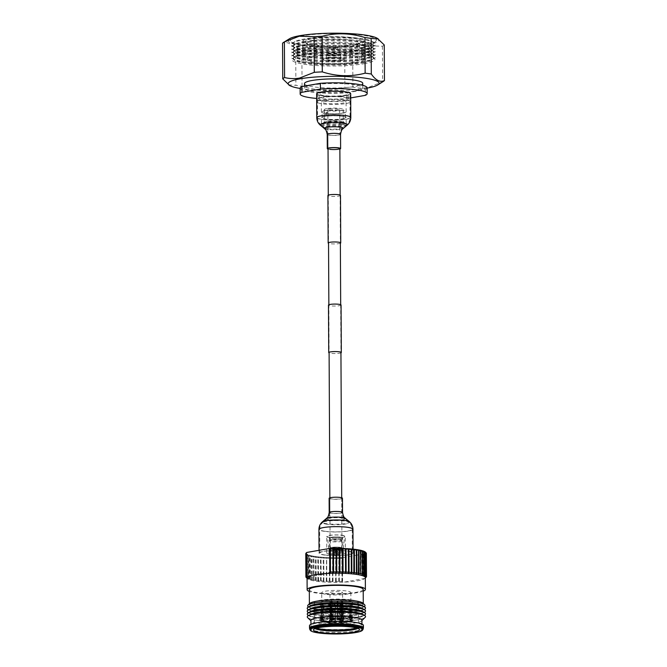 <?xml version="1.0" encoding="UTF-8"?>
<svg xmlns="http://www.w3.org/2000/svg" width="667" height="667" viewBox="0 0 667 667"><rect width="100%" height="100%" fill="white"/><g stroke="black" fill="none" stroke-linecap="round" stroke-linejoin="round"><path stroke-width="0.5" stroke-dasharray="3.33 2.5" d="M329.39 108.996A5.92 0.925 -0.3 0 1 335.901 108.729A5.92 0.925 -0.3 0 1 339.67 109.571A5.92 0.925 -0.3 0 1 338.102 110.213A5.92 0.925 -0.3 0 1 331.599 110.48A5.92 0.925 -0.3 0 1 327.83 109.63A5.92 0.925 -0.3 0 1 329.39 108.996M331.691 547.407A5.92 0.925 -0.3 0 1 338.194 547.14A5.92 0.925 -0.3 0 1 341.963 547.982A5.92 0.925 -0.3 0 1 340.403 548.624A5.92 0.925 -0.3 0 1 333.9 548.891A5.92 0.925 -0.3 0 1 330.123 548.049A5.92 0.925 -0.3 0 1 331.691 547.407M341.062 305.027A6.286 0.984 -0.3 0 1 339.403 305.703A6.286 0.984 -0.3 0 1 332.491 305.995A6.286 0.984 -0.3 0 1 328.481 305.094M340.945 352.86A6.286 0.984 -0.3 0 1 339.653 353.202A6.286 0.984 -0.3 0 1 329.106 352.918M340.487 195.423A6.286 0.984 -0.3 0 1 338.828 196.106A6.286 0.984 -0.3 0 1 331.916 196.39A6.286 0.984 -0.3 0 1 327.914 195.489M340.37 243.255A6.286 0.984 -0.3 0 1 339.078 243.597A6.286 0.984 -0.3 0 1 328.531 243.313M331.774 498.949A5.92 0.925 -0.3 0 1 329.865 498.274A5.92 0.925 -0.3 0 1 333.4 497.407A5.92 0.925 -0.3 0 1 339.795 497.54A5.92 0.925 -0.3 0 1 341.704 498.216A5.92 0.925 -0.3 0 1 338.169 499.083A5.92 0.925 -0.3 0 1 331.774 498.949M325.054 554.986A16.275 2.56 -0.3 0 1 319.793 553.135A16.275 2.56 -0.3 0 1 329.523 550.742A16.275 2.56 -0.3 0 1 347.09 551.109A16.275 2.56 -0.3 0 1 352.351 552.96A16.275 2.56 -0.3 0 1 342.621 555.353A16.275 2.56 -0.3 0 1 325.054 554.986M342.446 498.216A6.662 1.042 -0.3 0 1 338.461 499.191A6.662 1.042 -0.3 0 1 331.274 499.041A6.662 1.042 -0.3 0 1 329.123 498.282M347.59 551.025A17.017 2.676 -0.3 0 1 353.085 552.96A17.017 2.676 -0.3 0 1 342.921 555.461A17.017 2.676 -0.3 0 1 324.554 555.077A17.017 2.676 -0.3 0 1 319.051 553.135A17.017 2.676 -0.3 0 1 329.223 550.634A17.017 2.676 -0.3 0 1 347.59 551.025M327.83 109.63L328.039 148.649A5.92 0.925 179.7 0 0 329.948 149.325M344.689 91.879A16.275 2.56 179.7 0 0 327.122 91.512A16.275 2.56 179.7 0 0 317.392 93.905A16.275 2.56 179.7 0 0 322.645 95.756A16.275 2.56 179.7 0 0 340.212 96.131A16.275 2.56 179.7 0 0 349.942 93.739A16.275 2.56 179.7 0 0 344.689 91.879M328.039 149.133A6.662 1.042 179.7 0 0 329.448 149.416A6.662 1.042 179.7 0 0 339.878 149.066M316.65 93.914A17.017 2.676 179.7 0 0 322.144 95.848A17.017 2.676 179.7 0 0 340.512 96.231A17.017 2.676 179.7 0 0 350.684 93.73M367.133 88.111A45.456 7.137 -0.3 0 1 367.067 88.127A45.456 7.137 -0.3 0 1 300.142 88.461M288.553 84.826L295.881 85.351A51.334 8.062 179.7 0 0 302.051 86.21C316.25 90.812 330.532 91.237 344.897 87.494A51.334 8.062 179.7 0 0 352.893 87.06C357.787 88.252 362.74 88.436 367.767 87.61L382.608 81.833A51.334 8.062 179.7 0 0 383.375 81.399M377.272 38.302A45.339 7.12 -0.3 0 1 366.758 44.964A45.339 7.12 -0.3 0 1 311.739 46.682A45.339 7.12 -0.3 0 1 289.478 38.761M384.25 44.931A51.334 8.062 -0.3 0 1 382.424 46.223L367.542 45.74L352.71 51.451A51.334 8.062 -0.3 0 1 344.714 51.884C330.507 47.374 316.225 46.948 301.859 50.6A51.334 8.062 -0.3 0 1 295.698 49.742C291.329 43.497 286.952 41.329 282.558 43.23M365.007 44.722A42.963 6.745 -0.3 0 1 321.035 46.84A42.963 6.745 -0.3 0 1 290.979 41.612A42.963 6.745 -0.3 0 1 301.759 35.91A42.963 6.745 -0.3 0 1 352.126 34.142A42.963 6.745 -0.3 0 1 375.813 41.162A42.963 6.745 -0.3 0 1 365.007 44.722M362.965 62.806A40.053 6.286 179.7 0 0 373.537 58.488A40.053 6.286 179.7 0 0 371.978 56.762A40.053 6.286 179.7 0 0 342.688 52.526A40.053 6.286 179.7 0 0 304.002 54.594A40.053 6.286 179.7 0 0 294.972 57.17A40.053 6.286 179.7 0 0 293.43 58.904A40.053 6.286 179.7 0 0 318.951 64.632A40.053 6.286 179.7 0 0 362.965 62.806M363.99 63.74A41.437 6.512 179.7 0 0 373.312 57.487A41.437 6.512 179.7 0 0 343.013 53.11A41.437 6.512 179.7 0 0 302.985 55.244A41.437 6.512 179.7 0 0 293.638 57.904A41.437 6.512 179.7 0 0 313.223 65.274A41.437 6.512 179.7 0 0 363.99 63.74M302.384 52.51A42.238 6.637 -0.3 0 1 343.18 50.333A42.238 6.637 -0.3 0 1 374.07 54.794A42.238 6.637 -0.3 0 1 374.087 58.454A42.238 6.637 -0.3 0 1 364.566 61.172A42.238 6.637 -0.3 0 1 323.77 63.34A42.238 6.637 -0.3 0 1 292.88 58.879A42.238 6.637 -0.3 0 1 292.863 55.219A42.238 6.637 -0.3 0 1 302.384 52.51M304.002 53.977A40.053 6.286 -0.3 0 1 348.016 52.151A40.053 6.286 -0.3 0 1 373.528 57.871A40.053 6.286 -0.3 0 1 371.994 59.613A40.053 6.286 -0.3 0 1 362.956 62.189A40.053 6.286 -0.3 0 1 324.279 64.249A40.053 6.286 -0.3 0 1 294.989 60.013A40.053 6.286 -0.3 0 1 293.43 58.296A40.053 6.286 -0.3 0 1 304.002 53.977M362.948 59.696A40.053 6.286 179.7 0 0 373.52 55.386A40.053 6.286 179.7 0 0 371.961 53.66A40.053 6.286 179.7 0 0 342.671 49.425A40.053 6.286 179.7 0 0 303.985 51.484A40.053 6.286 179.7 0 0 294.956 54.06A40.053 6.286 179.7 0 0 293.413 55.803A40.053 6.286 179.7 0 0 318.934 61.531A40.053 6.286 179.7 0 0 362.948 59.696M302.368 49.4A42.238 6.637 -0.3 0 1 343.163 47.224A42.238 6.637 -0.3 0 1 374.054 51.693A42.238 6.637 -0.3 0 1 374.07 55.344A42.238 6.637 -0.3 0 1 364.549 58.062A42.238 6.637 -0.3 0 1 323.753 60.238A42.238 6.637 -0.3 0 1 292.863 55.77A42.238 6.637 -0.3 0 1 292.846 52.118A42.238 6.637 -0.3 0 1 302.368 49.4M303.985 50.867A40.053 6.286 -0.3 0 1 347.999 49.041A40.053 6.286 -0.3 0 1 373.512 54.769A40.053 6.286 -0.3 0 1 371.978 56.503A40.053 6.286 -0.3 0 1 362.94 59.088A40.053 6.286 -0.3 0 1 324.262 61.147A40.053 6.286 -0.3 0 1 294.972 56.912A40.053 6.286 -0.3 0 1 293.413 55.186A40.053 6.286 -0.3 0 1 303.985 50.867M362.931 56.595A40.053 6.286 179.7 0 0 373.503 52.276A40.053 6.286 179.7 0 0 371.944 50.55A40.053 6.286 179.7 0 0 342.655 46.315A40.053 6.286 179.7 0 0 303.969 48.374A40.053 6.286 179.7 0 0 294.939 50.95A40.053 6.286 179.7 0 0 293.397 52.693A40.053 6.286 179.7 0 0 318.918 58.421A40.053 6.286 179.7 0 0 362.931 56.595M302.351 46.29A42.238 6.637 -0.3 0 1 343.146 44.122A42.238 6.637 -0.3 0 1 374.037 48.583A42.238 6.637 -0.3 0 1 374.054 52.234A42.238 6.637 -0.3 0 1 364.532 54.952A42.238 6.637 -0.3 0 1 323.737 57.129A42.238 6.637 -0.3 0 1 292.846 52.66A42.238 6.637 -0.3 0 1 292.83 49.008A42.238 6.637 -0.3 0 1 302.351 46.29M303.969 47.766A40.053 6.286 -0.3 0 1 347.982 45.931A40.053 6.286 -0.3 0 1 373.503 51.659A40.053 6.286 -0.3 0 1 371.961 53.402A40.053 6.286 -0.3 0 1 362.931 55.978A40.053 6.286 -0.3 0 1 324.245 58.037A40.053 6.286 -0.3 0 1 294.956 53.802A40.053 6.286 -0.3 0 1 293.397 52.076A40.053 6.286 -0.3 0 1 303.969 47.766M362.915 53.485A40.053 6.286 179.7 0 0 373.487 49.166A40.053 6.286 179.7 0 0 371.928 47.44A40.053 6.286 179.7 0 0 342.638 43.213A40.053 6.286 179.7 0 0 303.952 45.273A40.053 6.286 179.7 0 0 294.922 47.849A40.053 6.286 179.7 0 0 293.38 49.591A40.053 6.286 179.7 0 0 318.901 55.311A40.053 6.286 179.7 0 0 362.915 53.485M302.334 43.188A42.238 6.637 -0.3 0 1 343.13 41.012A42.238 6.637 -0.3 0 1 374.02 45.481A42.238 6.637 -0.3 0 1 374.037 49.133A42.238 6.637 -0.3 0 1 364.515 51.851A42.238 6.637 -0.3 0 1 323.72 54.019A42.238 6.637 -0.3 0 1 292.83 49.558A42.238 6.637 -0.3 0 1 292.813 45.906A42.238 6.637 -0.3 0 1 302.334 43.188M303.952 44.656A40.053 6.286 -0.3 0 1 347.966 42.83A40.053 6.286 -0.3 0 1 373.487 48.549A40.053 6.286 -0.3 0 1 371.944 50.292A40.053 6.286 -0.3 0 1 362.915 52.868A40.053 6.286 -0.3 0 1 324.229 54.927A40.053 6.286 -0.3 0 1 294.939 50.7A40.053 6.286 -0.3 0 1 293.38 48.974A40.053 6.286 -0.3 0 1 303.952 44.656M362.898 50.375A40.053 6.286 179.7 0 0 373.47 46.065A40.053 6.286 179.7 0 0 371.911 44.339A40.053 6.286 179.7 0 0 342.621 40.103A40.053 6.286 179.7 0 0 303.935 42.163A40.053 6.286 179.7 0 0 294.906 44.739A40.053 6.286 179.7 0 0 293.363 46.482A40.053 6.286 179.7 0 0 318.884 52.209A40.053 6.286 179.7 0 0 362.898 50.375M302.318 40.078A42.238 6.637 -0.3 0 1 343.113 37.902A42.238 6.637 -0.3 0 1 374.004 42.371A42.238 6.637 -0.3 0 1 374.02 46.023A42.238 6.637 -0.3 0 1 364.499 48.741A42.238 6.637 -0.3 0 1 323.703 50.917A42.238 6.637 -0.3 0 1 292.813 46.448A42.238 6.637 -0.3 0 1 292.796 42.796A42.238 6.637 -0.3 0 1 302.318 40.078M362.898 47.282A40.07 6.295 179.7 0 0 372.97 43.964A40.07 6.295 179.7 0 0 371.911 41.237A40.07 6.295 179.7 0 0 342.613 37.002A40.07 6.295 179.7 0 0 303.91 39.061A40.07 6.295 179.7 0 0 294.872 41.646A40.07 6.295 179.7 0 0 293.847 44.381A40.07 6.295 179.7 0 0 321.886 49.258A40.07 6.295 179.7 0 0 362.898 47.282M303.935 41.546A40.053 6.286 -0.3 0 1 347.949 39.72A40.053 6.286 -0.3 0 1 373.47 45.448A40.053 6.286 -0.3 0 1 371.928 47.19A40.053 6.286 -0.3 0 1 362.898 49.767A40.053 6.286 -0.3 0 1 324.212 51.826A40.053 6.286 -0.3 0 1 294.922 47.59A40.053 6.286 -0.3 0 1 293.363 45.865A40.053 6.286 -0.3 0 1 303.935 41.546M356.003 62.623A30.582 4.802 179.7 0 0 364.074 59.33A30.582 4.802 179.7 0 0 344.589 54.961A30.582 4.802 179.7 0 0 310.972 56.353A30.582 4.802 179.7 0 0 302.901 59.646A30.582 4.802 179.7 0 0 322.386 64.024A30.582 4.802 179.7 0 0 356.003 62.623M312.815 38.594A27.964 4.394 -0.3 0 1 345.589 37.452A27.964 4.394 -0.3 0 1 361.005 42.021A27.964 4.394 -0.3 0 1 353.977 44.33A27.964 4.394 -0.3 0 1 325.354 45.715A27.964 4.394 -0.3 0 1 305.786 42.304A27.964 4.394 -0.3 0 1 312.815 38.594M314.107 40.504A26.213 4.119 -0.3 0 1 342.913 39.303A26.213 4.119 -0.3 0 1 359.621 43.055A26.213 4.119 -0.3 0 1 359.288 43.714A26.213 4.119 -0.3 0 1 352.701 45.881A26.213 4.119 -0.3 0 1 325.871 47.174A26.213 4.119 -0.3 0 1 307.52 43.98A26.213 4.119 -0.3 0 1 307.187 43.33A26.213 4.119 -0.3 0 1 314.107 40.504M314.19 56.803A26.213 4.119 179.7 0 0 307.27 59.63A26.213 4.119 179.7 0 0 323.97 63.373A26.213 4.119 179.7 0 0 352.785 62.181A26.213 4.119 179.7 0 0 359.705 59.355A26.213 4.119 179.7 0 0 343.005 55.603A26.213 4.119 179.7 0 0 314.19 56.803M355.903 44.597A30.582 4.802 -0.3 0 1 322.294 45.998A30.582 4.802 -0.3 0 1 302.81 41.621A30.582 4.802 -0.3 0 1 310.88 38.327A30.582 4.802 -0.3 0 1 344.489 36.935A30.582 4.802 -0.3 0 1 363.982 41.304A30.582 4.802 -0.3 0 1 355.903 44.597M341.204 60.497A10.197 1.601 179.7 0 0 343.68 59.438A10.197 1.601 179.7 0 0 337.035 57.971A10.197 1.601 179.7 0 0 325.771 58.479A10.197 1.601 179.7 0 0 323.295 59.546A10.197 1.601 179.7 0 0 329.94 61.005A10.197 1.601 179.7 0 0 341.204 60.497M327.972 58.296A7.279 1.142 -0.3 0 1 336.018 57.929A7.279 1.142 -0.3 0 1 340.77 58.971A7.279 1.142 -0.3 0 1 338.994 59.73A7.279 1.142 -0.3 0 1 330.949 60.097A7.279 1.142 -0.3 0 1 326.205 59.055A7.279 1.142 -0.3 0 1 327.972 58.296M341.204 60.022A10.197 1.601 -0.3 0 1 329.932 60.53A10.197 1.601 -0.3 0 1 323.287 59.063A10.197 1.601 -0.3 0 1 325.771 58.004A10.197 1.601 -0.3 0 1 337.035 57.495A10.197 1.601 -0.3 0 1 343.68 58.963A10.197 1.601 -0.3 0 1 341.204 60.022M341.437 124.454A10.338 1.626 -0.3 0 1 329.315 124.879A10.338 1.626 -0.3 0 1 323.612 123.187A10.338 1.626 -0.3 0 1 326.213 122.336A10.338 1.626 -0.3 0 1 336.793 121.819A10.338 1.626 -0.3 0 1 344.03 123.078A10.338 1.626 -0.3 0 1 341.437 124.454M326.847 121.561A9.463 1.484 179.7 0 0 324.47 122.344A9.463 1.484 179.7 0 0 324.354 122.578A9.463 1.484 179.7 0 0 330.382 123.937A9.463 1.484 179.7 0 0 340.787 123.503A9.463 1.484 179.7 0 0 343.288 122.478A9.463 1.484 179.7 0 0 343.163 122.244A9.463 1.484 179.7 0 0 336.535 121.094A9.463 1.484 179.7 0 0 326.847 121.561M326.78 108.629A9.463 1.484 179.7 0 0 324.287 109.655A9.463 1.484 179.7 0 0 330.315 111.005A9.463 1.484 179.7 0 0 340.72 110.572A9.463 1.484 179.7 0 0 343.213 109.555A9.463 1.484 179.7 0 0 337.185 108.196A9.463 1.484 179.7 0 0 326.78 108.629M342.938 124.662A12.381 1.943 179.7 0 0 346.198 123.328A12.381 1.943 179.7 0 0 338.311 121.561A12.381 1.943 179.7 0 0 324.712 122.128A12.381 1.943 179.7 0 0 321.444 123.462A12.381 1.943 179.7 0 0 329.331 125.229A12.381 1.943 179.7 0 0 342.938 124.662M326.797 112.198C325.379 113.665 325.388 114.841 326.822 115.725C328.506 114.29 328.498 113.115 326.797 112.198L325.196 111.973C326.872 112.89 326.872 114.065 325.213 115.499L326.822 115.725M324.679 116.366A12.381 1.943 179.7 0 0 321.411 117.709A12.381 1.943 179.7 0 0 329.298 119.476A12.381 1.943 179.7 0 0 342.905 118.909A12.381 1.943 179.7 0 0 346.173 117.575A12.381 1.943 179.7 0 0 338.286 115.808A12.381 1.943 179.7 0 0 324.679 116.366M325.213 115.499C323.753 114.616 323.753 113.44 325.196 111.973M342.371 118.834A11.647 1.826 179.7 0 0 345.439 117.575A11.647 1.826 179.7 0 0 338.019 115.916A11.647 1.826 179.7 0 0 325.213 116.442A11.647 1.826 179.7 0 0 322.144 117.7A11.647 1.826 179.7 0 0 329.565 119.368A11.647 1.826 179.7 0 0 342.371 118.834M325.188 110.689A11.647 1.826 179.7 0 0 322.111 111.948A11.647 1.826 179.7 0 0 329.531 113.615A11.647 1.826 179.7 0 0 342.338 113.082A11.647 1.826 179.7 0 0 345.414 111.823A11.647 1.826 179.7 0 0 337.994 110.163A11.647 1.826 179.7 0 0 325.188 110.689M342.871 113.157A12.381 1.943 179.7 0 0 346.14 111.823A12.381 1.943 179.7 0 0 338.252 110.055A12.381 1.943 179.7 0 0 324.654 110.614A12.381 1.943 179.7 0 0 321.386 111.948A12.381 1.943 179.7 0 0 329.273 113.724A12.381 1.943 179.7 0 0 342.871 113.157M324.596 100.55A12.381 1.943 179.7 0 0 321.327 101.884A12.381 1.943 179.7 0 0 329.215 103.652A12.381 1.943 179.7 0 0 342.821 103.085A12.381 1.943 179.7 0 0 346.09 101.751A12.381 1.943 179.7 0 0 338.202 99.983A12.381 1.943 179.7 0 0 324.596 100.55M346.04 103.535A16.75 2.626 179.7 0 0 350.458 101.734A16.75 2.626 179.7 0 0 339.786 99.333A16.75 2.626 179.7 0 0 321.377 100.1A16.75 2.626 179.7 0 0 316.958 101.909A16.75 2.626 179.7 0 0 327.63 104.302A16.75 2.626 179.7 0 0 346.04 103.535M321.369 97.224A16.75 2.626 179.7 0 0 316.942 99.033A16.75 2.626 179.7 0 0 327.614 101.426A16.75 2.626 179.7 0 0 346.023 100.659A16.75 2.626 179.7 0 0 350.442 98.858A16.75 2.626 179.7 0 0 339.77 96.457A16.75 2.626 179.7 0 0 321.369 97.224M344.414 100.434A14.566 2.284 179.7 0 0 348.257 98.866A14.566 2.284 179.7 0 0 338.978 96.782A14.566 2.284 179.7 0 0 322.978 97.449A14.566 2.284 179.7 0 0 319.126 99.016A14.566 2.284 179.7 0 0 328.406 101.101A14.566 2.284 179.7 0 0 344.414 100.434M322.945 92.329A14.566 2.284 179.7 0 0 319.101 93.897A14.566 2.284 179.7 0 0 328.381 95.981A14.566 2.284 179.7 0 0 344.389 95.314A14.566 2.284 179.7 0 0 348.232 93.747A14.566 2.284 179.7 0 0 338.953 91.662A14.566 2.284 179.7 0 0 322.945 92.329M316.675 98.441A33.5 5.261 179.7 0 0 346.932 98.583L350.709 97.924M346.932 98.583L346.898 92.83L365.399 89.578L365.424 95.331M365.399 89.578A33.5 5.261 179.7 0 0 367.133 87.894M300.142 88.244A33.5 5.261 179.7 0 0 346.898 92.83M355.077 91.054A29.131 4.577 179.7 0 0 362.765 87.911A29.131 4.577 179.7 0 0 344.205 83.75A29.131 4.577 179.7 0 0 312.198 85.084A29.131 4.577 179.7 0 0 304.511 88.219A29.131 4.577 179.7 0 0 323.07 92.388A29.131 4.577 179.7 0 0 355.077 91.054M304.486 83.617A29.131 4.577 179.7 0 0 323.045 87.777A29.131 4.577 179.7 0 0 355.052 86.452A29.131 4.577 179.7 0 0 362.74 83.308M344.714 51.884L344.897 87.494M302.051 86.21L301.859 50.6M352.893 87.06L352.71 51.451M382.424 46.223L382.608 81.833M295.698 49.742L295.881 85.351M330.907 548.733A6.987 1.101 179.7 0 0 329.064 549.491A6.987 1.101 179.7 0 0 333.517 550.492A6.987 1.101 179.7 0 0 341.196 550.167A6.987 1.101 179.7 0 0 343.046 549.416A6.987 1.101 179.7 0 0 338.586 548.416A6.987 1.101 179.7 0 0 330.907 548.733M330.915 551.034A6.987 1.101 179.7 0 0 329.073 551.792A6.987 1.101 179.7 0 0 333.525 552.793A6.987 1.101 179.7 0 0 341.212 552.468A6.987 1.101 179.7 0 0 343.055 551.717A6.987 1.101 179.7 0 0 338.603 550.717A6.987 1.101 179.7 0 0 330.915 551.034M337.677 551.976L333.884 551.767L337.677 551.976M337.66 549.675L333.867 549.466L337.66 549.675M340.228 548.599A5.678 0.892 179.7 0 0 341.729 547.982A5.678 0.892 179.7 0 0 338.111 547.173A5.678 0.892 179.7 0 0 331.866 547.432A5.678 0.892 179.7 0 0 330.365 548.041A5.678 0.892 179.7 0 0 333.984 548.858A5.678 0.892 179.7 0 0 340.228 548.599M340.187 540.679A5.678 0.892 179.7 0 0 341.679 540.103A5.678 0.892 179.7 0 0 341.687 540.062A5.678 0.892 179.7 0 0 338.069 539.253A5.678 0.892 179.7 0 0 331.824 539.511A5.678 0.892 179.7 0 0 330.323 540.12A5.678 0.892 179.7 0 0 330.332 540.162A5.678 0.892 179.7 0 0 334.059 540.937A5.678 0.892 179.7 0 0 340.187 540.679M340.604 538.586A6.261 0.984 179.7 0 0 342.246 537.952A6.261 0.984 179.7 0 0 338.386 537.027A6.261 0.984 179.7 0 0 331.382 537.302A6.261 0.984 179.7 0 0 329.74 538.019A6.261 0.984 179.7 0 0 333.842 538.878A6.261 0.984 179.7 0 0 340.604 538.586M331.166 537.277A6.553 1.026 179.7 0 0 329.44 537.961A6.553 1.026 179.7 0 0 333.567 538.911A6.553 1.026 179.7 0 0 340.82 538.619A6.553 1.026 179.7 0 0 342.546 537.894A6.553 1.026 179.7 0 0 338.319 536.968A6.553 1.026 179.7 0 0 331.166 537.277M330.965 540.12A6.845 1.076 179.7 0 0 329.165 540.837A6.845 1.076 179.7 0 0 329.165 540.862A6.845 1.076 179.7 0 0 333.525 541.837A6.845 1.076 179.7 0 0 341.045 541.521A6.845 1.076 179.7 0 0 342.855 540.787A6.845 1.076 179.7 0 0 342.855 540.77A6.845 1.076 179.7 0 0 338.444 539.803A6.845 1.076 179.7 0 0 330.965 540.12M351.217 599.908A21.994 3.452 -0.3 0 1 358.321 602.409A21.994 3.452 -0.3 0 1 345.181 605.644A21.994 3.452 -0.3 0 1 321.444 605.144A21.994 3.452 -0.3 0 1 314.34 602.643A21.994 3.452 -0.3 0 1 327.48 599.408A21.994 3.452 -0.3 0 1 351.217 599.908M350.859 601.392A16.025 2.518 -0.3 0 1 352.351 602.443A16.025 2.518 -0.3 0 1 339.795 604.969A16.025 2.518 -0.3 0 1 321.802 603.66A16.025 2.518 -0.3 0 1 320.31 602.609A16.025 2.518 -0.3 0 1 332.866 600.092A16.025 2.518 -0.3 0 1 350.859 601.392M323.462 605.961A14.566 2.284 -0.3 0 1 323.136 605.861A14.566 2.284 -0.3 0 1 322.845 605.761L321.527 605.861A16.025 2.518 179.7 0 0 321.819 605.961A16.025 2.518 179.7 0 0 322.136 606.07L323.462 605.961L323.545 621.494L322.069 621.861L330.282 622.995A15.95 2.501 -0.3 0 1 322.286 621.886L321.752 620.777L322.211 620.068L322.136 606.07M321.527 605.861L321.594 619.86L321.135 620.568L321.677 621.677L322.928 621.294L322.845 605.761M322.428 604.227L322.236 620.035L321.211 619.976L320.66 618.801L321.135 618.151L321.06 604.152L322.428 604.227A14.566 2.284 -0.3 0 1 322.928 604.01L321.561 603.935A16.025 2.518 179.7 0 0 321.06 604.152M321.561 603.935L321.636 617.934L321.152 618.584L321.711 619.76L322.736 619.818L322.928 604.01M329.548 602.843L329.506 618.626L328.798 617.233L328.931 602.635L329.548 602.843A14.566 2.284 -0.3 0 1 330.865 602.735L330.257 602.534A16.025 2.518 179.7 0 0 328.931 602.635M340.812 618.401L330.849 618.517L330.865 602.735M340.645 602.626L340.829 618.401L341.396 617L341.145 602.401L340.645 602.626A14.566 2.284 -0.3 0 1 342.013 602.693L342.513 602.476A16.025 2.518 179.7 0 0 341.145 602.401M342.513 602.476L342.763 617.075L342.196 618.476L342.013 602.693M349.225 603.693L349.575 619.501L350.567 619.418L351.084 618.226L350.617 617.592L350.55 603.593L349.225 603.693A14.566 2.284 -0.3 0 1 349.55 603.793A14.566 2.284 -0.3 0 1 349.841 603.902L351.159 603.793A16.025 2.518 179.7 0 0 350.867 603.693A16.025 2.518 179.7 0 0 350.55 603.593M323.07 593.697A14.566 2.284 -0.3 0 1 321.711 592.738A14.566 2.284 -0.3 0 1 333.125 590.445A14.566 2.284 -0.3 0 1 349.483 591.629A14.566 2.284 -0.3 0 1 350.842 592.588A14.566 2.284 -0.3 0 1 339.428 594.881A14.566 2.284 -0.3 0 1 323.07 593.697M351.159 603.793L351.234 617.8A16.025 2.518 -0.3 0 1 352.318 618.442A16.025 2.518 -0.3 0 1 352.434 618.743A16.025 2.518 -0.3 0 1 351.701 619.51L351.626 605.503L350.258 605.436L350.342 620.969L351.959 621.26C353.126 620.677 353.418 619.96 352.835 619.101A16.533 2.593 -0.3 0 1 352.184 620.202L351.701 619.51M350.258 605.436A14.566 2.284 -0.3 0 1 349.758 605.653L351.125 605.719A16.025 2.518 179.7 0 0 351.626 605.503M351.125 605.719L351.201 619.726A16.025 2.518 -0.3 0 1 343.83 621.019L343.755 607.02L343.138 606.82L343.347 622.678L351.142 621.544A15.95 2.501 -0.3 0 1 343.805 622.836L343.83 621.019M343.138 606.82A14.566 2.284 -0.3 0 1 341.821 606.92L342.429 607.128A16.025 2.518 179.7 0 0 343.755 607.02M342.429 607.128L342.505 621.127A16.025 2.518 -0.3 0 1 331.616 621.252L331.541 607.253L332.041 607.037L332.124 622.569L331.607 623.07L342.488 622.936A15.95 2.501 -0.3 0 1 331.649 623.061L331.616 621.252M332.041 607.037A14.566 2.284 -0.3 0 1 330.674 606.962L330.173 607.187A16.025 2.518 179.7 0 0 331.541 607.253M330.173 607.187L330.248 621.185A16.025 2.518 -0.3 0 1 322.211 620.068M351.234 617.8L351.701 618.434L351.175 619.626A15.95 2.501 -0.3 0 1 351.642 621.327L352.184 620.202M350.617 621.269A14.857 2.334 -0.3 0 0 350.183 619.701L351.175 619.626M342.588 616.475A16.025 2.518 -0.3 0 1 350.617 617.592M349.308 619.234L349.575 619.501A14.857 2.334 -0.3 0 0 342.196 618.476L342.096 618.226A14.566 2.284 -0.3 0 1 349.308 619.234M330.257 602.534L330.323 616.533A16.025 2.518 -0.3 0 1 341.221 616.408M330.323 616.533L330.365 618.367A15.95 2.501 -0.3 0 1 341.204 618.234M330.824 618.517A14.857 2.334 -0.3 0 1 340.829 618.401L340.729 618.159A14.566 2.284 -0.3 0 0 330.949 618.276L330.365 618.367M321.636 617.934A16.025 2.518 -0.3 0 1 329.006 616.633M329.631 618.376L329.506 618.626A14.857 2.334 -0.3 0 0 322.736 619.818L323.011 619.543A14.566 2.284 -0.3 0 1 329.631 618.376M321.594 619.86A16.025 2.518 -0.3 0 1 320.393 618.909A16.025 2.518 -0.3 0 1 320.51 618.609A16.025 2.518 -0.3 0 1 321.135 618.151M321.135 620.568A16.533 2.593 -0.3 0 1 320.002 619.276C319.385 620.335 319.852 621.127 321.419 621.644L321.677 621.677A15.95 2.501 -0.3 0 1 321.211 619.976M322.928 621.294A14.566 2.284 -0.3 0 1 321.861 620.443A14.566 2.284 -0.3 0 1 322.511 619.76L322.236 620.035A14.857 2.334 -0.3 0 0 322.661 621.602M330.248 621.185L330.282 622.995L330.749 622.503L330.674 606.962M342.505 621.127L342.488 622.936L341.896 622.453L341.821 606.92M351.201 619.726L351.684 620.418L351.142 621.544L349.841 621.185L349.758 605.653M350.342 620.969A14.566 2.284 -0.3 0 0 350.992 620.285A14.566 2.284 -0.3 0 0 349.917 619.435L349.841 603.902M340.887 548.457A7.137 1.117 -0.3 0 1 343.188 549.274A7.137 1.117 -0.3 0 1 343.188 549.291A7.137 1.117 -0.3 0 1 338.861 550.325A7.137 1.117 -0.3 0 1 331.224 550.158A7.137 1.117 -0.3 0 1 328.914 549.366A7.137 1.117 -0.3 0 1 328.914 549.35A7.137 1.117 -0.3 0 1 333.183 548.299A7.137 1.117 -0.3 0 1 340.887 548.457M331.249 555.511A7.137 1.117 179.7 0 0 338.953 555.678A7.137 1.117 179.7 0 0 343.213 554.627A7.137 1.117 179.7 0 0 340.912 553.818A7.137 1.117 179.7 0 0 333.208 553.652A7.137 1.117 179.7 0 0 328.948 554.702A7.137 1.117 179.7 0 0 331.249 555.511M310.589 605.736A26.788 4.21 179.7 0 0 310.605 608.054A26.788 4.21 179.7 0 0 318.217 609.955A26.788 4.21 179.7 0 0 362.114 607.787A26.788 4.21 179.7 0 0 362.098 605.469M364.207 606.611A28.681 4.502 -0.3 0 1 363.924 606.778A28.681 4.502 -0.3 0 1 316.933 609.096A28.681 4.502 -0.3 0 1 308.779 607.07A28.681 4.502 -0.3 0 1 308.496 606.903M307.229 608.246A29.131 4.577 179.7 0 0 316.642 611.564A29.131 4.577 179.7 0 0 348.074 612.223A29.131 4.577 179.7 0 0 365.491 607.945M310.605 608.612A26.788 4.21 179.7 0 0 310.622 610.93A26.788 4.21 179.7 0 0 318.234 612.831A26.788 4.21 179.7 0 0 362.131 610.664A26.788 4.21 179.7 0 0 362.114 608.346M364.374 609.421A29.131 4.577 -0.3 0 1 316.642 611.772A29.131 4.577 -0.3 0 1 308.362 609.713M307.245 611.122A29.131 4.577 179.7 0 0 316.658 614.44A29.131 4.577 179.7 0 0 348.091 615.099A29.131 4.577 179.7 0 0 365.508 610.822M310.622 611.489A26.788 4.21 179.7 0 0 310.639 613.807A26.788 4.21 179.7 0 0 318.251 615.708A26.788 4.21 179.7 0 0 362.148 613.54A26.788 4.21 179.7 0 0 362.131 611.222M364.382 612.298A29.131 4.577 -0.3 0 1 316.658 614.649A29.131 4.577 -0.3 0 1 308.379 612.589M307.262 613.999A29.131 4.577 179.7 0 0 316.675 617.317A29.131 4.577 179.7 0 0 348.107 617.976A29.131 4.577 179.7 0 0 365.516 613.698M310.639 614.365A26.788 4.21 179.7 0 0 310.647 616.683A26.788 4.21 179.7 0 0 318.259 618.584A26.788 4.21 179.7 0 0 362.156 616.416A26.788 4.21 179.7 0 0 362.148 614.099M364.399 615.174A29.131 4.577 -0.3 0 1 316.675 617.525A29.131 4.577 -0.3 0 1 308.396 615.466M307.279 616.9A29.131 4.577 179.7 0 0 316.683 620.193A29.131 4.577 179.7 0 0 348.057 620.86A29.131 4.577 179.7 0 0 365.533 616.591M341.896 535.326A8.738 1.376 -0.3 0 1 344.722 536.343A8.738 1.376 -0.3 0 1 339.42 537.61A8.738 1.376 -0.3 0 1 330.065 537.402A8.738 1.376 -0.3 0 1 327.247 536.435A8.738 1.376 -0.3 0 1 332.391 535.134A8.738 1.376 -0.3 0 1 341.896 535.326M329.765 554.16A9.321 1.467 -0.3 0 1 326.747 553.093A9.321 1.467 -0.3 0 1 332.324 551.726A9.321 1.467 -0.3 0 1 342.379 551.942A9.321 1.467 -0.3 0 1 345.389 553.001A9.321 1.467 -0.3 0 1 339.82 554.369A9.321 1.467 -0.3 0 1 329.765 554.16M329.673 537.477A9.321 1.467 -0.3 0 1 326.663 536.41A9.321 1.467 -0.3 0 1 332.233 535.042A9.321 1.467 -0.3 0 1 342.296 535.251A9.321 1.467 -0.3 0 1 345.306 536.318A9.321 1.467 -0.3 0 1 339.736 537.685A9.321 1.467 -0.3 0 1 329.673 537.477M365.333 577.639A29.131 4.577 -0.3 0 1 364.966 578.364A29.131 4.577 -0.3 0 1 364.816 578.497A29.131 4.577 -0.3 0 1 344.039 582.158A29.131 4.577 -0.3 0 1 316.483 581.257A29.131 4.577 -0.3 0 1 307.445 578.664A29.131 4.577 -0.3 0 1 307.07 577.939M364.966 578.364L344.039 582.158L342.605 581.257A30.29 4.761 -0.3 0 1 342.496 581.257L342.038 581.874L341.913 581.282A30.29 4.761 -0.3 0 1 339.361 581.349L338.978 581.957L338.769 581.366A30.29 4.761 -0.3 0 1 336.201 581.399L335.885 581.999L335.601 581.399A30.29 4.761 -0.3 0 1 333.033 581.382L332.8 581.983L332.441 581.374A30.29 4.761 -0.3 0 1 329.898 581.324L329.748 581.916L329.315 581.307A30.29 4.761 -0.3 0 1 326.838 581.207L326.763 581.799L326.271 581.182A30.29 4.761 -0.3 0 1 323.879 581.049L323.887 581.632L323.337 581.007A30.29 4.761 -0.3 0 1 321.052 580.832L321.144 581.424L320.535 580.79A30.29 4.761 -0.3 0 1 318.392 580.582L318.568 581.165L317.909 580.523A30.29 4.761 -0.3 0 1 315.925 580.273L316.183 580.874L315.491 580.215L315.366 557.203L315.916 556.578A29.715 4.669 -0.3 0 1 313.823 556.253L314.015 580.532L313.29 579.865A30.29 4.761 -0.3 0 1 311.689 579.556L311.222 556.47L311.822 555.869A29.715 4.669 -0.3 0 1 310.213 555.478L309.963 579.148L310.438 579.765L309.671 579.073L309.546 556.053L310.163 555.461A29.715 4.669 -0.3 0 1 308.829 555.052L308.521 578.714L309.063 579.331L308.287 578.631L308.162 555.619L308.779 555.036A29.715 4.669 -0.3 0 1 307.737 554.594L307.262 555.244L307.387 578.256L307.979 578.881L307.204 578.164L307.087 555.152L307.704 554.577A29.715 4.669 -0.3 0 1 306.962 554.127A29.715 4.669 -0.3 0 1 306.495 553.652L305.945 554.277L306.07 577.255M363.215 591.179A29.131 4.577 -0.3 0 1 316.542 593.046A29.131 4.577 -0.3 0 1 309.33 591.462M362.94 603.151A26.947 4.235 -0.3 0 1 363.282 603.827A26.947 4.235 -0.3 0 1 347.173 607.787A26.947 4.235 -0.3 0 1 318.101 607.17A26.947 4.235 -0.3 0 1 309.396 604.11A26.947 4.235 -0.3 0 1 309.73 603.435M363.207 589.445A26.947 4.235 -0.3 0 1 347.098 593.405A26.947 4.235 -0.3 0 1 318.026 592.788A26.947 4.235 -0.3 0 1 309.321 589.72M361.914 620.227A25.488 4.002 -0.3 0 1 361.589 620.869A25.488 4.002 -0.3 0 1 344.781 624.104A25.488 4.002 -0.3 0 1 319.168 623.395A25.488 4.002 -0.3 0 1 311.264 621.135A25.488 4.002 -0.3 0 1 310.939 620.493M365.166 617.342A29.131 4.577 -0.3 0 1 345.956 621.044A29.131 4.577 -0.3 0 1 316.683 620.235A29.131 4.577 -0.3 0 1 307.654 617.642M319.201 628.572A25.488 4.002 -0.3 0 1 310.964 625.671A25.488 4.002 -0.3 0 1 326.196 621.927A25.488 4.002 -0.3 0 1 353.702 622.511A25.488 4.002 -0.3 0 1 361.939 625.404A25.488 4.002 -0.3 0 1 346.707 629.156A25.488 4.002 -0.3 0 1 319.201 628.572M363.398 625.404A26.947 4.235 -0.3 0 1 347.29 629.356A26.947 4.235 -0.3 0 1 318.209 628.748A26.947 4.235 -0.3 0 1 309.505 625.679M320.535 580.79L320.418 557.779L320.902 557.137A29.715 4.669 -0.3 0 1 318.409 556.887L318.392 580.582M320.418 557.779A30.29 4.761 -0.3 0 1 318.267 557.562M326.271 581.182L326.547 557.52A29.715 4.669 -0.3 0 1 323.762 557.362L323.879 581.049M326.146 558.171A30.29 4.761 -0.3 0 1 323.753 558.037M332.441 581.374L332.6 557.704A29.715 4.669 -0.3 0 1 329.648 557.637L329.898 581.324M332.316 558.362A30.29 4.761 -0.3 0 1 329.781 558.312M338.769 581.366L338.811 557.679A29.715 4.669 -0.3 0 1 335.818 557.712L336.201 581.399M338.653 558.354A30.29 4.761 -0.3 0 1 336.076 558.379M342.605 581.257L342.479 558.237L343.18 557.545A29.715 4.669 -0.3 0 1 342.004 557.587L342.496 581.257M335.601 581.399L335.701 557.712A29.715 4.669 -0.3 0 1 332.716 557.704L333.033 581.382M335.484 558.387A30.29 4.761 -0.3 0 1 332.908 558.371M329.315 581.307L329.54 557.637A29.715 4.669 -0.3 0 1 326.655 557.52L326.838 581.207M329.198 558.296A30.29 4.761 -0.3 0 1 326.713 558.196M323.337 581.007L323.212 557.996L323.653 557.354A29.715 4.669 -0.3 0 1 321.002 557.145L321.052 580.832M323.212 557.996A30.29 4.761 -0.3 0 1 320.927 557.82M317.909 580.523L317.792 557.512L318.309 556.878A29.715 4.669 -0.3 0 1 316.008 556.595L315.925 580.273M317.792 557.512A30.29 4.761 -0.3 0 1 315.808 557.262M366.491 576.471L366.366 553.56A30.29 4.761 -0.3 0 1 366.2 553.969L366.325 576.98M366.258 577.047L366.133 554.06A30.29 4.761 -0.3 0 1 366.116 554.085L366.233 577.097M305.786 553.685L306.361 553.143A29.715 4.669 -0.3 0 1 306.553 552.676L305.945 553.285M306.328 554.677L306.937 554.11L306.445 554.769L306.562 577.78L307.212 578.414L306.445 577.689L306.328 554.677A30.29 4.761 -0.3 0 1 305.945 554.277M308.162 555.619A30.29 4.761 -0.3 0 1 307.262 555.244M311.222 556.47A30.29 4.761 -0.3 0 1 309.838 556.136M315.366 557.203A30.29 4.761 -0.3 0 1 313.565 556.92M309.546 556.053A30.29 4.761 -0.3 0 1 308.404 555.703M307.087 555.152A30.29 4.761 -0.3 0 1 306.445 554.769M305.895 554.185L306.487 553.627A29.715 4.669 -0.3 0 1 306.361 553.16L305.778 553.777A30.29 4.761 -0.3 0 0 305.895 554.185L306.011 577.197M306.011 553.185L306.562 552.651A29.715 4.669 -0.3 0 1 306.728 552.468M308.287 578.631A30.29 4.761 -0.3 0 1 307.387 578.256M311.339 579.481A30.29 4.761 -0.3 0 1 309.963 579.148M315.491 580.215A30.29 4.761 -0.3 0 1 313.682 579.94M309.671 579.073A30.29 4.761 -0.3 0 1 308.521 578.714M307.204 578.164A30.29 4.761 -0.3 0 1 306.562 577.78M366.366 553.56L365.783 552.951A29.715 4.669 -0.3 0 1 365.591 553.427L366.2 553.969M365.399 552.151A29.715 4.669 -0.3 0 1 365.649 552.451L366.2 552.968M366.258 553.068L365.658 552.468A29.715 4.669 -0.3 0 1 365.783 552.935L366.366 553.468M366.133 554.06L365.583 553.443A29.715 4.669 -0.3 0 1 365.416 553.635L366.116 554.085M341.913 581.282L341.888 557.595A29.715 4.669 -0.3 0 1 338.928 557.679L339.361 581.349M341.787 558.271A30.29 4.761 -0.3 0 1 339.245 558.337M313.29 579.865L313.165 556.853L313.748 556.245A29.715 4.669 -0.3 0 1 311.889 555.886L311.689 579.556M313.165 556.853A30.29 4.761 -0.3 0 1 311.572 556.545M307.087 554.11L307.212 578.414M306.503 553.151L306.628 577.455M348.507 573.07L348.382 548.741M351.251 573.278L351.142 548.949M356.086 549.525L356.22 573.828M360.18 550.233L360.305 574.537M365.057 551.984L365.191 576.288M365.641 552.943L365.766 577.247M365.449 553.435L365.574 577.739M343.18 557.545L365.416 553.635M328.364 573.42L307.587 577.072M316.183 580.874L316.058 556.57M321.144 581.424L321.019 557.12M326.763 581.799L326.638 557.495M332.8 581.983L332.675 557.679M338.978 581.957L338.853 557.654M363.34 575.371L363.215 551.067M309.063 579.331L308.929 555.027M312.089 580.165L311.964 555.861M314.015 580.532L313.89 556.236M310.438 579.765L310.305 555.461M307.979 578.881L307.854 554.577M306.762 577.939L306.628 553.635M306.82 576.963L306.695 552.668M353.835 573.537L353.702 549.233M358.379 574.17L358.254 549.866M361.964 574.937L361.839 550.634M364.415 575.821L364.29 551.517M365.641 576.763L365.516 552.459M342.038 581.874L341.913 557.57M335.885 581.999L335.759 557.695M329.748 581.916L329.615 557.612M323.887 581.632L323.762 557.337M318.568 581.165L318.442 556.87M337.26 554.827L334.475 554.677L337.26 554.827M334.876 549.575L337.66 549.733L334.876 549.575M337.66 549.967L333.867 549.75L337.66 549.967M338.052 552.034A2.693 0.425 -0.3 0 1 335.084 552.151A2.693 0.425 -0.3 0 1 333.367 551.767A2.693 0.425 -0.3 0 1 334.084 551.476A2.693 0.425 -0.3 0 1 337.043 551.351A2.693 0.425 -0.3 0 1 338.761 551.742A2.693 0.425 -0.3 0 1 338.052 552.034M334.1 554.385A2.693 0.425 179.7 0 0 333.383 554.677A2.693 0.425 179.7 0 0 335.101 555.061A2.693 0.425 179.7 0 0 338.061 554.944A2.693 0.425 179.7 0 0 338.778 554.652A2.693 0.425 179.7 0 0 337.06 554.269A2.693 0.425 179.7 0 0 334.1 554.385M340.945 593.313A6.337 0.992 -0.3 0 1 333.984 593.597A6.337 0.992 -0.3 0 1 329.94 592.696A6.337 0.992 -0.3 0 1 331.616 592.013A6.337 0.992 -0.3 0 1 338.578 591.721A6.337 0.992 -0.3 0 1 342.613 592.63A6.337 0.992 -0.3 0 1 340.945 593.313M340.07 601.034A5.094 0.8 -0.3 0 1 334.467 601.267A5.094 0.8 -0.3 0 1 331.224 600.542A5.094 0.8 -0.3 0 1 332.449 600.017A5.094 0.8 -0.3 0 1 332.566 599.992A5.094 0.8 -0.3 0 1 340.187 599.975A5.094 0.8 -0.3 0 1 341.421 600.483A5.094 0.8 -0.3 0 1 340.07 601.034M342.63 618.651L342.546 603.185A6.412 1.009 -0.3 0 1 342.663 603.268A6.412 1.009 -0.3 0 1 342.746 603.427A6.412 1.009 -0.3 0 1 341.287 604.077L341.812 621.327L340.52 621.144L339.978 619.259L340.32 602.434A5.094 0.8 179.7 0 1 340.078 602.476A5.094 0.8 179.7 0 1 339.82 602.518L339.478 619.351L340.028 621.227L341.321 621.411L340.795 604.16A6.412 1.009 -0.3 0 1 335.293 604.46L335.643 621.469L335.576 602.751A5.094 0.8 179.7 0 1 334.859 602.726L334.926 621.444L334.584 604.444A6.412 1.009 -0.3 0 1 330.34 603.852L330.423 619.309L329.873 621.069L331.541 620.977L332.233 619.126L331.666 617.517L331.582 602.268A5.094 0.8 179.7 0 1 331.366 602.159L331.449 617.409L332.016 619.018L331.324 620.869L329.656 620.96L330.198 619.201L330.123 603.743A6.412 1.009 -0.3 0 1 329.932 603.493A6.412 1.009 -0.3 0 1 330.007 603.335A6.412 1.009 -0.3 0 1 331.382 602.851L331.04 619.976L332.333 620.16L332.858 618.426L332.341 601.476A5.094 0.8 179.7 0 1 332.575 601.434A5.094 0.8 179.7 0 1 332.833 601.384L333.35 618.334L332.825 620.068L331.532 619.893L331.874 602.76A6.412 1.009 -0.3 0 1 337.377 602.468L337.21 619.835L337.085 601.159A5.094 0.8 179.7 0 1 337.794 601.175L337.919 619.851L338.086 602.484A6.412 1.009 -0.3 0 1 342.329 603.076L342.413 618.542L342.98 620.235L341.312 620.327L340.604 618.559L341.154 616.883L341.07 601.634A5.094 0.8 179.7 0 1 341.287 601.742L341.371 616.992L340.82 618.659L341.529 620.435L343.197 620.343L342.63 618.651A6.412 1.009 -0.3 0 1 342.805 618.809A6.412 1.009 -0.3 0 1 342.821 618.893A6.412 1.009 -0.3 0 1 341.371 619.535M343.197 619.768A6.987 1.101 -0.3 0 1 343.388 619.951A6.987 1.101 -0.3 0 1 343.413 620.043A6.987 1.101 -0.3 0 1 341.804 620.752M343.197 620.343A6.987 1.101 -0.3 0 1 343.413 620.618A6.987 1.101 -0.3 0 1 341.812 621.327M341.529 620.435A5.244 0.825 -0.3 0 1 341.612 620.502A5.244 0.825 -0.3 0 1 340.52 621.144M341.371 616.992A5.094 0.8 -0.3 0 1 341.504 617.175A5.094 0.8 -0.3 0 1 341.462 617.275A5.094 0.8 -0.3 0 1 340.395 617.675M338.169 617.95A6.412 1.009 -0.3 0 1 342.413 618.542M338.302 619.009A6.987 1.101 -0.3 0 1 342.98 619.66M338.302 619.585A6.987 1.101 -0.3 0 1 342.98 620.235M337.919 619.851A5.244 0.825 -0.3 0 1 341.312 620.327M337.869 616.425A5.094 0.8 -0.3 0 1 341.154 616.883M331.958 618.226A6.412 1.009 -0.3 0 1 337.46 617.925M331.532 619.318A6.987 1.101 -0.3 0 1 337.594 618.984M331.532 619.893A6.987 1.101 -0.3 0 1 337.594 619.56M332.825 620.068A5.244 0.825 -0.3 0 1 337.21 619.835M332.908 616.633A5.094 0.8 -0.3 0 1 337.16 616.4M330.198 619.201A6.412 1.009 -0.3 0 1 330.007 618.959A6.412 1.009 -0.3 0 1 330.032 618.876A6.412 1.009 -0.3 0 1 331.457 618.309M329.648 620.385A6.987 1.101 -0.3 0 1 329.431 620.11A6.987 1.101 -0.3 0 1 329.456 620.027A6.987 1.101 -0.3 0 1 331.04 619.401M329.656 620.96A6.987 1.101 -0.3 0 1 329.431 620.685A6.987 1.101 -0.3 0 1 331.04 619.976M331.324 620.869A5.244 0.825 -0.3 0 1 331.241 620.552A5.244 0.825 -0.3 0 1 332.333 620.16M331.449 617.409A5.094 0.8 -0.3 0 1 331.349 617.325A5.094 0.8 -0.3 0 1 331.307 617.225A5.094 0.8 -0.3 0 1 332.416 616.725M334.667 619.901A6.412 1.009 -0.3 0 1 330.423 619.309M334.542 621.144A6.987 1.101 -0.3 0 1 329.873 620.493M334.551 621.719A6.987 1.101 -0.3 0 1 329.873 621.069M334.926 621.444A5.244 0.825 -0.3 0 1 331.541 620.977M334.942 617.976A5.094 0.8 -0.3 0 1 331.666 617.517M340.879 619.626A6.412 1.009 -0.3 0 1 335.376 619.926M341.312 620.835A6.987 1.101 -0.3 0 1 335.251 621.16M341.321 621.411A6.987 1.101 -0.3 0 1 335.259 621.736M340.028 621.227A5.244 0.825 -0.3 0 1 335.643 621.469M339.903 617.767A5.094 0.8 -0.3 0 1 335.651 617.992M342.546 603.185L342.479 603.118A6.337 0.992 -0.3 0 1 342.588 603.201A6.337 0.992 -0.3 0 1 342.671 603.36A6.337 0.992 -0.3 0 1 341.237 603.994L341.229 602.559L340.32 602.434M342.479 603.118L342.471 601.676L341.287 601.742M341.07 601.634L342.254 601.567A6.337 0.992 -0.3 0 1 342.471 601.676M342.254 601.567L342.329 603.076M338.086 602.484L338.069 602.426A6.337 0.992 -0.3 0 1 342.263 603.01M338.069 602.426L337.794 601.175M337.085 601.159L337.352 600.967A6.337 0.992 -0.3 0 1 338.061 600.984M337.352 600.967L337.377 602.468M331.874 602.76L331.924 602.701A6.337 0.992 -0.3 0 1 337.36 602.401M331.924 602.701L331.916 601.259L332.833 601.384M332.341 601.476L331.424 601.351A6.337 0.992 -0.3 0 1 331.666 601.301A6.337 0.992 -0.3 0 1 331.916 601.259M331.424 601.351L331.382 602.851M330.123 603.743L330.19 603.668A6.337 0.992 -0.3 0 1 329.998 603.427A6.337 0.992 -0.3 0 1 330.082 603.268A6.337 0.992 -0.3 0 1 331.432 602.785M330.19 603.668L330.182 602.226L331.366 602.159M331.582 602.268L330.398 602.334A6.337 0.992 -0.3 0 1 330.182 602.226M330.398 602.334L330.34 603.852M334.584 604.444L334.601 604.36A6.337 0.992 -0.3 0 1 330.407 603.777M334.601 604.36L334.859 602.726M335.576 602.751L335.301 602.943A6.337 0.992 -0.3 0 1 334.592 602.918M335.301 602.943L335.293 604.46M340.795 604.16L340.745 604.085A6.337 0.992 -0.3 0 1 335.309 604.377M340.745 604.085L340.737 602.643L339.82 602.518M341.229 602.559A6.337 0.992 -0.3 0 1 340.987 602.601A6.337 0.992 -0.3 0 1 340.737 602.643M331.849 513.19A5.92 0.925 -0.3 0 1 329.94 512.514A5.92 0.925 -0.3 0 1 333.475 511.639A5.92 0.925 -0.3 0 1 339.87 511.772A5.92 0.925 -0.3 0 1 341.779 512.448A5.92 0.925 -0.3 0 1 338.244 513.323A5.92 0.925 -0.3 0 1 331.849 513.19M341.996 518.067A9.021 1.417 -0.3 0 1 344.756 518.826A9.021 1.417 -0.3 0 1 340.278 520.352A9.021 1.417 -0.3 0 1 329.79 520.21A9.021 1.417 -0.3 0 1 327.03 518.926A9.021 1.417 -0.3 0 1 333.05 517.809A9.021 1.417 -0.3 0 1 341.996 518.067M326.997 524.229A13.173 2.068 -0.3 0 1 322.961 522.344A13.173 2.068 -0.3 0 1 331.757 520.719A13.173 2.068 -0.3 0 1 344.831 521.085A13.173 2.068 -0.3 0 1 348.858 522.203A13.173 2.068 -0.3 0 1 342.313 524.437A13.173 2.068 -0.3 0 1 326.997 524.229M324.929 531.249A16.275 2.56 -0.3 0 1 319.668 529.398A16.275 2.56 -0.3 0 1 329.398 527.005A16.275 2.56 -0.3 0 1 346.965 527.38A16.275 2.56 -0.3 0 1 352.226 529.231A16.275 2.56 -0.3 0 1 342.496 531.624A16.275 2.56 -0.3 0 1 324.929 531.249M342.521 512.448A6.662 1.042 -0.3 0 1 338.536 513.423A6.662 1.042 -0.3 0 1 331.349 513.273A6.662 1.042 -0.3 0 1 329.198 512.514M345.223 518.259A9.505 1.492 -0.3 0 1 340.503 519.868A9.505 1.492 -0.3 0 1 329.456 519.718A9.505 1.492 -0.3 0 1 326.555 518.359M349.325 521.636A13.657 2.143 -0.3 0 1 342.546 523.945A13.657 2.143 -0.3 0 1 326.663 523.728A13.657 2.143 -0.3 0 1 322.486 521.777M352.968 529.223A17.017 2.676 -0.3 0 1 342.796 531.724A17.017 2.676 -0.3 0 1 324.429 531.341A17.017 2.676 -0.3 0 1 318.934 529.406M337.886 133.683A5.92 0.925 179.7 0 0 331.499 133.55A5.92 0.925 179.7 0 0 327.964 134.417A5.92 0.925 179.7 0 0 329.873 135.093A5.92 0.925 179.7 0 0 336.26 135.226A5.92 0.925 179.7 0 0 339.795 134.359A5.92 0.925 179.7 0 0 337.886 133.683M327.739 128.806A9.021 1.417 179.7 0 0 336.685 129.056A9.021 1.417 179.7 0 0 342.713 127.947A9.021 1.417 179.7 0 0 339.953 126.655A9.021 1.417 179.7 0 0 329.465 126.513A9.021 1.417 179.7 0 0 324.987 128.039A9.021 1.417 179.7 0 0 327.739 128.806M342.746 122.645A13.173 2.068 179.7 0 0 327.422 122.436A13.173 2.068 179.7 0 0 320.877 124.662A13.173 2.068 179.7 0 0 324.904 125.78A13.173 2.068 179.7 0 0 337.977 126.155A13.173 2.068 179.7 0 0 346.773 124.529A13.173 2.068 179.7 0 0 342.746 122.645M344.814 115.616A16.275 2.56 179.7 0 0 327.247 115.249A16.275 2.56 179.7 0 0 317.517 117.642A16.275 2.56 179.7 0 0 322.77 119.493A16.275 2.56 179.7 0 0 340.337 119.86A16.275 2.56 179.7 0 0 350.067 117.467A16.275 2.56 179.7 0 0 344.814 115.616M327.222 134.426A6.662 1.042 179.7 0 0 329.373 135.184A6.662 1.042 179.7 0 0 336.56 135.334A6.662 1.042 179.7 0 0 340.537 134.35M324.512 128.614A9.505 1.492 179.7 0 0 327.414 129.415A9.505 1.492 179.7 0 0 336.843 129.69A9.505 1.492 179.7 0 0 343.188 128.514M320.41 125.238A13.657 2.143 179.7 0 0 324.587 126.388A13.657 2.143 179.7 0 0 338.136 126.78A13.657 2.143 179.7 0 0 347.249 125.096M316.775 117.642A17.017 2.676 179.7 0 0 322.269 119.576A17.017 2.676 179.7 0 0 340.637 119.968A17.017 2.676 179.7 0 0 350.809 117.467M336.285 47.882A3.777 0.592 -0.3 0 1 330.957 47.966A3.777 0.592 -0.3 0 1 330.565 47.132A3.777 0.592 -0.3 0 1 335.893 47.04A3.777 0.592 -0.3 0 1 336.285 47.882M329.957 47.599A4.586 0.717 -0.3 0 1 334.884 47.357A4.586 0.717 -0.3 0 1 338.011 47.982A4.586 0.717 -0.3 0 1 336.902 48.499A4.586 0.717 -0.3 0 1 331.691 48.724A4.586 0.717 -0.3 0 1 328.848 48.024A4.586 0.717 -0.3 0 1 329.957 47.599M328.031 53.735A7.179 1.126 -0.3 0 1 335.743 53.36A7.179 1.126 -0.3 0 1 340.62 54.327A7.179 1.126 -0.3 0 1 338.894 55.153A7.179 1.126 -0.3 0 1 330.749 55.494A7.179 1.126 -0.3 0 1 326.296 54.402A7.179 1.126 -0.3 0 1 328.031 53.735M327.956 54.252A7.279 1.142 -0.3 0 1 336.001 53.885A7.279 1.142 -0.3 0 1 340.745 54.936A7.279 1.142 -0.3 0 1 338.978 55.694A7.279 1.142 -0.3 0 1 330.924 56.061A7.279 1.142 -0.3 0 1 326.18 55.011A7.279 1.142 -0.3 0 1 327.956 54.252M333.375 549.083A3.643 0.575 179.7 0 0 333.592 549.883A3.643 0.575 179.7 0 0 338.736 549.825A3.643 0.575 179.7 0 0 338.519 549.016A3.643 0.575 179.7 0 0 333.375 549.083M333.583 548.824A3.352 0.525 179.7 0 0 332.7 549.183A3.352 0.525 179.7 0 0 334.834 549.658A3.352 0.525 179.7 0 0 338.519 549.508A3.352 0.525 179.7 0 0 339.403 549.149A3.352 0.525 179.7 0 0 337.269 548.666A3.352 0.525 179.7 0 0 333.583 548.824M338.511 548.649A3.352 0.525 179.7 0 0 339.395 548.282A3.352 0.525 179.7 0 0 337.26 547.807A3.352 0.525 179.7 0 0 333.583 547.957A3.352 0.525 179.7 0 0 332.7 548.316A3.352 0.525 179.7 0 0 334.834 548.799A3.352 0.525 179.7 0 0 338.511 548.649M333.367 547.64A3.643 0.575 179.7 0 0 333.583 548.449A3.643 0.575 179.7 0 0 338.728 548.391A3.643 0.575 179.7 0 0 338.511 547.582A3.643 0.575 179.7 0 0 333.367 547.64M331.007 547.89A6.845 1.076 179.7 0 0 329.206 548.624A6.845 1.076 179.7 0 0 333.567 549.608A6.845 1.076 179.7 0 0 341.087 549.291A6.845 1.076 179.7 0 0 342.896 548.557A6.845 1.076 179.7 0 0 338.536 547.574A6.845 1.076 179.7 0 0 331.007 547.89M331.657 548.841A5.97 0.934 179.7 0 0 332.008 550.167A5.97 0.934 179.7 0 0 340.445 550.067A5.97 0.934 179.7 0 0 340.095 548.741A5.97 0.934 179.7 0 0 331.657 548.841M351.701 618.434A16.533 2.593 -0.3 0 1 352.835 619.101L352.318 618.442M342.763 617.075A16.533 2.593 -0.3 0 1 351.084 618.226M342.571 618.309A15.95 2.501 -0.3 0 1 350.567 619.418M330.115 617.133A16.533 2.593 -0.3 0 1 341.396 617M321.152 618.584A16.533 2.593 -0.3 0 1 328.798 617.233M321.711 619.76A15.95 2.501 -0.3 0 1 329.048 618.467M320.51 618.609L320.002 619.276A16.533 2.593 -0.3 0 1 320.66 618.801M330.073 621.927A16.533 2.593 -0.3 0 1 321.752 620.777M330.657 622.828A14.857 2.334 -0.3 0 1 323.278 621.802M330.749 622.503A14.566 2.284 -0.3 0 1 323.545 621.494M342.721 621.869A16.533 2.593 -0.3 0 1 331.441 622.003M342.021 622.786A14.857 2.334 -0.3 0 1 332.024 622.903M341.896 622.453A14.566 2.284 -0.3 0 1 332.124 622.569M351.684 620.418A16.533 2.593 -0.3 0 1 344.047 621.769M350.117 621.486A14.857 2.334 -0.3 0 1 343.347 622.678M349.841 621.185A14.566 2.284 -0.3 0 1 343.222 622.353M315.124 628.622A22.169 3.485 -0.3 0 1 314.332 627.48A22.169 3.485 -0.3 0 1 328.139 624.387A22.169 3.485 -0.3 0 1 351.467 624.929A22.169 3.485 -0.3 0 1 358.588 627.247A22.169 3.485 -0.3 0 1 357.812 628.397M316.542 628.147A21.994 3.452 -0.3 0 1 314.465 626.697A21.994 3.452 -0.3 0 1 327.614 623.47A21.994 3.452 -0.3 0 1 351.342 623.962A21.994 3.452 -0.3 0 1 358.446 626.471A21.994 3.452 -0.3 0 1 356.386 627.939M363.407 628.006A26.947 4.235 -0.3 0 1 347.307 631.966A26.947 4.235 -0.3 0 1 318.226 631.357A26.947 4.235 -0.3 0 1 309.521 628.289M363.065 629.256A26.713 4.194 -0.3 0 1 346.081 632.875A26.713 4.194 -0.3 0 1 318.392 632.191A26.713 4.194 -0.3 0 1 309.872 629.54M339.67 109.571L339.795 134.359C340.212 129.623 342.446 128.264 342.079 128.539L346.773 124.529C348.908 122.686 350.008 120.335 350.067 117.467L349.942 93.739M340.12 195.089L340.362 242.588M340.687 304.694L340.937 352.193M341.704 497.74L341.963 547.982M328.281 195.156L328.531 242.646M328.856 304.761L329.098 352.251M329.865 497.799L330.123 548.049M319.793 553.135L319.668 529.398C319.735 526.538 320.827 524.179 322.961 522.344L327.655 518.334C327.297 518.601 329.523 517.242 329.94 512.514L329.865 498.274M341.704 498.216L341.779 512.448C342.246 517.175 344.489 518.517 344.122 518.251L348.858 522.203C351.009 524.02 352.134 526.363 352.226 529.231L352.351 552.96M353.085 552.96L353.068 549.133M319.051 553.135L319.043 550.3M317.392 93.905L317.517 117.642C317.609 120.502 318.726 122.845 320.877 124.662L325.613 128.623C325.254 128.356 327.497 129.69 327.964 134.417L328.039 148.649M371.978 56.762L373.312 57.487M294.972 57.17L293.638 57.904M371.994 59.613L374.087 58.454M371.961 53.66L374.07 54.794M371.978 56.503L374.07 55.344M371.944 50.55L374.054 51.693M371.961 53.402L374.054 52.234M371.928 47.44L374.037 48.583M371.944 50.292L374.037 49.133M371.911 44.339L374.02 45.481M371.911 41.237L374.004 42.371M371.928 47.19L374.02 46.023M372.97 43.964L375.813 41.162M373.537 58.488L373.528 57.871M373.47 46.065L373.47 45.448M373.487 49.166L373.487 48.549M373.503 52.276L373.503 51.659M373.52 55.386L373.512 54.769M293.413 55.803L293.413 55.186M293.397 52.693L293.397 52.076M293.38 49.591L293.38 48.974M293.363 46.482L293.363 45.865M293.43 58.904L293.43 58.296M293.847 44.381L290.979 41.612M294.922 47.59L292.813 46.448M294.872 41.646L292.796 42.796M294.906 44.739L292.813 45.906M294.939 50.7L292.83 49.558M294.922 47.849L292.83 49.008M294.956 53.802L292.846 52.66M294.939 50.95L292.846 52.118M294.972 56.912L292.863 55.77M294.956 54.06L292.863 55.219M294.989 60.013L292.88 58.879M359.288 43.714L361.005 42.021M307.52 43.98L305.786 42.304M307.27 59.63L307.187 43.33M359.705 59.355L359.621 43.055M364.074 59.33L363.982 41.304M302.901 59.646L302.81 41.621M326.205 59.055L326.296 54.402L328.848 48.024L330.407 47.14C335.626 46.798 338.161 47.074 338.011 47.982L340.62 54.327L340.77 58.971M343.68 59.438L343.68 58.963M323.295 59.546L323.287 59.063M324.47 122.344L323.612 123.187M343.163 122.244L344.03 123.078M324.287 109.655L324.354 122.578M343.213 109.555L343.288 122.478M321.444 123.462L321.411 117.709M346.198 123.328L346.173 117.575M322.144 117.7L322.111 111.948M345.439 117.575L345.414 111.823M321.386 111.948L321.327 101.884M346.14 111.823L346.09 101.751M316.958 101.909L316.942 99.033M350.458 101.734L350.442 98.858M319.126 99.016L319.101 93.897M348.257 98.866L348.232 93.747M304.511 88.219L304.494 86.093M362.765 87.911L362.748 85.318M329.064 549.491L329.073 551.792M343.046 549.416L343.055 551.717M332.7 549.183L339.445 549.266L339.436 548.166L332.658 548.199L332.7 549.183M341.687 540.062L341.729 547.982M341.679 540.103L342.246 537.952M329.44 537.961L329.206 548.624C328.347 550.5 335.418 550.659 340.595 550.067C342.321 549.791 343.088 549.291 342.896 548.557L342.546 537.894M330.332 540.162L329.74 538.019M330.323 540.12L330.365 548.041M322.369 620.002L321.861 620.443L321.711 592.738M352.434 618.743L352.351 602.443M350.842 592.588L350.992 620.285L350.083 619.685M349.483 619.493L342.179 618.476M329.531 618.626L322.845 619.801M320.393 618.909L320.31 602.609M343.213 554.627L343.188 549.274L344.722 536.343M328.948 554.702L328.914 549.35L327.247 536.435M310.605 608.054L308.779 607.07M310.622 610.93L308.496 609.78M310.639 613.807L308.513 612.665M310.647 616.683L308.529 615.541M358.321 602.409L358.446 626.471L359.446 629.531M314.34 602.643L314.465 626.697L313.498 629.765M326.747 553.093L326.663 536.41M310.964 625.671L310.955 624.304M361.939 625.404L361.931 624.037M345.389 553.001L345.306 536.318M362.156 616.416L364.265 615.249M362.148 613.54L364.249 612.373M362.131 610.664L364.24 609.488M362.114 607.787L363.924 606.778M337.685 554.661L337.66 549.733M334.475 554.677L334.45 549.75M333.383 554.677L333.367 551.767M338.778 554.652L338.761 551.742M340.187 599.975L336.31 599.283L332.449 600.017M342.821 618.893L342.746 603.427M342.805 618.809L343.388 619.951M343.413 620.618L343.413 620.043M341.462 617.275L340.929 618.818L341.612 620.502M330.007 618.959L329.932 603.493M330.032 618.876L329.456 620.027M329.431 620.685L329.431 620.11M331.349 617.325L331.899 618.868L331.241 620.552M331.307 617.225L331.224 600.542M341.504 617.175L341.421 600.483M329.998 603.427L329.94 592.696M342.671 603.36L342.613 592.63"/><path stroke-width="1" d="M329.106 352.918A6.286 0.984 -0.3 0 1 328.731 352.585L328.481 305.094A6.286 0.984 -0.3 0 1 330.148 304.419A6.286 0.984 -0.3 0 1 337.052 304.127A6.286 0.984 -0.3 0 1 341.062 305.027L341.312 352.526A6.286 0.984 -0.3 0 1 340.945 352.86M328.731 352.585A6.286 0.984 -0.3 0 1 330.39 351.909A6.286 0.984 -0.3 0 1 337.302 351.626A6.286 0.984 -0.3 0 1 341.312 352.526M328.531 243.313A6.286 0.984 -0.3 0 1 328.156 242.988L327.914 195.489A6.286 0.984 -0.3 0 1 329.573 194.814A6.286 0.984 -0.3 0 1 336.485 194.522A6.286 0.984 -0.3 0 1 340.487 195.423L340.737 242.921A6.286 0.984 -0.3 0 1 340.37 243.255M328.156 242.988A6.286 0.984 -0.3 0 1 329.823 242.304A6.286 0.984 -0.3 0 1 336.727 242.021A6.286 0.984 -0.3 0 1 340.737 242.921M340.295 497.457A6.662 1.042 -0.3 0 1 342.446 498.216L342.521 512.448A6.662 1.042 -0.3 0 0 340.37 511.689A6.662 1.042 -0.3 0 0 333.183 511.539A6.662 1.042 -0.3 0 0 329.198 512.514L329.123 498.282A6.662 1.042 -0.3 0 1 333.108 497.307A6.662 1.042 -0.3 0 1 340.295 497.457M329.948 149.325A5.92 0.925 179.7 0 0 336.335 149.458A5.92 0.925 179.7 0 0 339.87 148.591A5.92 0.925 179.7 0 0 337.961 147.916A5.92 0.925 179.7 0 0 331.574 147.782A5.92 0.925 179.7 0 0 328.039 148.649L328.281 195.156M339.878 149.066A6.662 1.042 179.7 0 0 340.612 148.591A6.662 1.042 179.7 0 0 338.461 147.832A6.662 1.042 179.7 0 0 331.274 147.682A6.662 1.042 179.7 0 0 327.297 148.658A6.662 1.042 179.7 0 0 328.039 149.133M316.775 117.642A17.017 2.676 179.7 0 1 326.947 115.141A17.017 2.676 179.7 0 1 345.314 115.524A17.017 2.676 179.7 0 1 350.809 117.467L350.684 93.73A17.017 2.676 179.7 0 0 345.189 91.796A17.017 2.676 179.7 0 0 326.822 91.412A17.017 2.676 179.7 0 0 316.65 93.914L316.775 117.642C316.867 120.735 318.084 123.27 320.41 125.238A13.657 2.143 179.7 0 1 327.197 122.928A13.657 2.143 179.7 0 1 343.071 123.137A13.657 2.143 179.7 0 1 347.249 125.096L343.188 128.514A9.505 1.492 179.7 0 0 340.278 127.155A9.505 1.492 179.7 0 0 329.231 127.005A9.505 1.492 179.7 0 0 324.512 128.614C324.796 129.456 325.888 128.022 327.222 134.426L327.297 148.658M300.142 88.461A45.456 7.137 -0.3 0 1 289.553 85.443A45.456 7.137 -0.3 0 1 300.158 78.806A45.456 7.137 -0.3 0 1 355.203 77.072A45.456 7.137 -0.3 0 1 377.697 84.984A45.456 7.137 -0.3 0 1 367.133 88.111M377.697 84.984L383.375 81.399A51.334 8.062 179.7 0 0 384.442 80.54C380.115 82.558 375.738 80.39 371.302 74.029A51.334 8.062 179.7 0 0 365.141 73.17C350.984 76.922 336.702 76.488 322.286 71.886A51.334 8.062 179.7 0 0 314.29 72.319L299.458 78.097C294.414 78.923 289.453 78.739 284.576 77.547A51.334 8.062 179.7 0 0 282.75 78.839L289.553 85.443M282.75 78.839L282.558 43.23A51.334 8.062 -0.3 0 1 283.692 42.321L289.478 38.761A45.339 7.12 -0.3 0 1 300.017 35.668A45.339 7.12 -0.3 0 1 344.38 33.35A45.339 7.12 -0.3 0 1 377.272 38.302L384.25 44.931L384.442 80.54M283.692 42.321A51.334 8.062 -0.3 0 1 284.392 41.938L299.233 36.226L314.107 36.71A51.334 8.062 -0.3 0 1 322.103 36.276C336.26 32.616 350.55 33.042 364.949 37.56A51.334 8.062 -0.3 0 1 371.119 38.419L378.364 38.961M350.709 97.924L365.424 95.331A33.5 5.261 179.7 0 0 367.167 93.647A33.5 5.261 179.7 0 0 320.402 89.061L301.909 92.313A33.5 5.261 179.7 0 0 300.167 93.997A33.5 5.261 179.7 0 0 316.675 98.441M367.167 93.647L367.133 87.894A33.5 5.261 179.7 0 0 320.377 83.308L301.876 86.56L301.909 92.313M320.402 89.061L320.377 83.308M301.876 86.56A33.5 5.261 179.7 0 0 300.142 88.244L300.167 93.997M362.748 85.318L362.74 83.308A29.131 4.577 179.7 0 0 344.18 79.148A29.131 4.577 179.7 0 0 312.173 80.474A29.131 4.577 179.7 0 0 304.486 83.617L304.494 86.093M371.119 38.419L371.302 74.029M322.103 36.276L322.286 71.886M365.141 73.17L364.949 37.56M284.392 41.938L284.576 77.547M314.29 72.319L314.107 36.71M365.491 608.154L365.491 607.945A29.131 4.577 179.7 0 0 364.357 606.687L362.098 605.469A26.788 4.21 179.7 0 0 354.485 603.568A26.788 4.21 179.7 0 0 310.589 605.736L308.354 606.978A29.131 4.577 179.7 0 0 307.229 608.246L307.229 608.454A29.131 4.577 -0.3 0 1 324.646 604.177A29.131 4.577 -0.3 0 1 356.078 604.836A29.131 4.577 -0.3 0 1 365.491 608.154A29.131 4.577 -0.3 0 1 364.374 609.421L364.24 609.488M308.496 606.903A28.681 4.502 -0.3 0 1 308.029 605.111A28.681 4.502 -0.3 0 1 326.938 601.476A28.681 4.502 -0.3 0 1 355.761 602.268A28.681 4.502 -0.3 0 1 364.657 604.819A28.681 4.502 -0.3 0 1 364.207 606.611M364.357 606.687A29.131 4.577 179.7 0 0 356.078 604.627A29.131 4.577 179.7 0 0 308.354 606.978M365.508 611.03L365.508 610.822A29.131 4.577 179.7 0 0 364.374 609.563L362.114 608.346A26.788 4.21 179.7 0 0 354.502 606.445A26.788 4.21 179.7 0 0 310.605 608.612L308.362 609.855A29.131 4.577 179.7 0 0 307.245 611.122L307.245 611.331A29.131 4.577 -0.3 0 1 324.654 607.053A29.131 4.577 -0.3 0 1 356.095 607.712A29.131 4.577 -0.3 0 1 365.508 611.03A29.131 4.577 -0.3 0 1 364.382 612.298L364.249 612.373M308.496 609.78L308.362 609.713A29.131 4.577 -0.3 0 1 307.229 608.454M364.374 609.563A29.131 4.577 179.7 0 0 356.095 607.504A29.131 4.577 179.7 0 0 308.362 609.855M365.516 613.907L365.516 613.698A29.131 4.577 179.7 0 0 364.382 612.439L362.131 611.222A26.788 4.21 179.7 0 0 354.519 609.321A26.788 4.21 179.7 0 0 310.622 611.489L308.379 612.731A29.131 4.577 179.7 0 0 307.262 613.999L307.262 614.207A29.131 4.577 -0.3 0 1 324.671 609.93A29.131 4.577 -0.3 0 1 356.111 610.588A29.131 4.577 -0.3 0 1 365.516 613.907A29.131 4.577 -0.3 0 1 364.399 615.174L364.265 615.249M308.513 612.665L308.379 612.589A29.131 4.577 -0.3 0 1 307.245 611.331M364.382 612.439A29.131 4.577 179.7 0 0 356.111 610.38A29.131 4.577 179.7 0 0 308.379 612.731M365.533 616.575L365.533 616.616A29.131 4.577 179.7 0 0 365.533 616.575A29.131 4.577 179.7 0 0 364.399 615.316L362.148 614.099A26.788 4.21 179.7 0 0 354.536 612.206A26.788 4.21 179.7 0 0 310.639 614.365L308.396 615.608A29.131 4.577 179.7 0 0 307.279 616.875A29.131 4.577 179.7 0 0 307.279 616.9L307.279 616.917A29.131 4.577 -0.3 0 1 324.687 612.639A29.131 4.577 -0.3 0 1 356.12 613.298A29.131 4.577 -0.3 0 1 365.533 616.616A29.131 4.577 -0.3 0 1 365.166 617.342L361.914 620.552M308.529 615.541L308.396 615.466A29.131 4.577 -0.3 0 1 307.262 614.207M364.399 615.316A29.131 4.577 179.7 0 0 356.12 613.256A29.131 4.577 179.7 0 0 308.396 615.608M352.051 627.113A23.012 3.61 -0.3 0 1 359.446 629.531A23.012 3.61 -0.3 0 1 346.34 633.075A23.012 3.61 -0.3 0 1 320.894 632.599A23.012 3.61 -0.3 0 1 313.498 629.765A23.012 3.61 -0.3 0 1 327.83 626.555A23.012 3.61 -0.3 0 1 352.051 627.113M309.33 591.462A29.131 4.577 -0.3 0 1 307.137 589.736A29.131 4.577 -0.3 0 1 324.546 585.451A29.131 4.577 -0.3 0 1 355.978 586.118A29.131 4.577 -0.3 0 1 365.391 589.428A29.131 4.577 -0.3 0 1 363.215 591.179M307.137 589.736L307.07 577.939A29.131 4.577 -0.3 0 1 307.587 577.072A29.131 4.577 -0.3 0 1 328.364 573.42A29.131 4.577 -0.3 0 1 355.92 574.32A29.131 4.577 -0.3 0 1 365.333 577.639L365.391 589.428M308.029 605.111L309.73 603.435A26.947 4.235 -0.3 0 1 327.505 600.017A26.947 4.235 -0.3 0 1 354.577 600.759A26.947 4.235 -0.3 0 1 362.94 603.151L364.657 604.819M309.396 603.768L309.321 589.72A26.947 4.235 -0.3 0 1 325.421 585.768A26.947 4.235 -0.3 0 1 354.502 586.376A26.947 4.235 -0.3 0 1 363.207 589.445L363.282 603.485M310.955 624.304L310.939 620.493A25.488 4.002 -0.3 0 1 326.171 616.75A25.488 4.002 -0.3 0 1 353.677 617.325A25.488 4.002 -0.3 0 1 361.914 620.227L361.931 624.037M310.939 620.819L307.654 617.642A29.131 4.577 -0.3 0 1 307.279 616.917M309.505 625.679A26.947 4.235 -0.3 0 1 325.613 621.719A26.947 4.235 -0.3 0 1 354.694 622.336A26.947 4.235 -0.3 0 1 363.398 625.404L363.407 628.006A26.947 4.235 -0.3 0 0 354.702 624.937A26.947 4.235 -0.3 0 0 325.629 624.329A26.947 4.235 -0.3 0 0 309.521 628.289L309.505 625.679M318.726 632.975A26.213 4.119 -0.3 0 1 310.372 630.373A26.213 4.119 -0.3 0 1 324.837 626.23A26.213 4.119 -0.3 0 1 354.219 626.738A26.213 4.119 -0.3 0 1 362.581 630.098A26.213 4.119 -0.3 0 1 345.906 633.65A26.213 4.119 -0.3 0 1 318.726 632.975M366.483 576.58L365.766 577.247L366.483 576.58A30.29 4.761 -0.3 0 1 366.325 576.98L366.258 577.047M328.364 573.42L329.79 572.019L329.665 549.008A30.29 4.761 -0.3 0 1 329.773 548.999L329.89 572.019L330.357 572.828L330.482 571.994A30.29 4.761 -0.3 0 1 333.025 571.919L333.417 572.745L333.617 571.911L333.5 548.899A30.29 4.761 -0.3 0 1 336.068 548.866L336.193 571.877L336.51 572.703L336.793 571.877A30.29 4.761 -0.3 0 1 339.361 571.886L339.603 572.72L339.953 571.894L339.828 548.883A30.29 4.761 -0.3 0 1 342.371 548.941L342.488 571.952L342.655 572.786L343.071 571.969A30.29 4.761 -0.3 0 1 345.556 572.061L345.631 572.903L346.123 572.094L345.998 549.074A30.29 4.761 -0.3 0 1 348.391 549.216L348.507 573.07L349.058 572.261A30.29 4.761 -0.3 0 1 351.342 572.436L351.251 573.278L351.851 572.486L351.734 549.475A30.29 4.761 -0.3 0 1 353.877 549.683L353.835 573.537L354.477 572.753A30.29 4.761 -0.3 0 1 356.461 572.995L356.22 573.828L356.903 573.061L356.787 550.042A30.29 4.761 -0.3 0 1 358.588 550.325L358.379 574.17L359.104 573.403A30.29 4.761 -0.3 0 1 360.705 573.712L360.93 550.775A30.29 4.761 -0.3 0 1 362.306 551.109L362.431 574.12L361.964 574.937L362.723 574.204A30.29 4.761 -0.3 0 1 363.865 574.562L363.34 575.371L364.107 574.646L363.982 551.634A30.29 4.761 -0.3 0 1 364.882 552.009L365.007 575.021L364.415 575.821L365.183 575.112A30.29 4.761 -0.3 0 1 365.824 575.496L365.191 576.288L365.941 575.588L365.824 552.576A30.29 4.761 -0.3 0 1 365.983 552.71A30.29 4.761 -0.3 0 1 366.2 552.968L366.325 575.988L365.641 576.763L366.383 576.08L366.258 553.068A30.29 4.761 -0.3 0 1 366.366 553.468L366.491 576.471M364.107 574.646A30.29 4.761 -0.3 0 1 365.007 575.021M361.047 573.787A30.29 4.761 -0.3 0 1 362.431 574.12M356.903 573.061A30.29 4.761 -0.3 0 1 358.704 573.337M351.851 572.486A30.29 4.761 -0.3 0 1 354.002 572.695M346.123 572.094A30.29 4.761 -0.3 0 1 348.516 572.228M339.953 571.894A30.29 4.761 -0.3 0 1 342.488 571.952M333.617 571.911A30.29 4.761 -0.3 0 1 336.193 571.877M336.793 571.877L336.668 548.866A30.29 4.761 -0.3 0 1 339.236 548.874L339.361 571.886M343.071 571.969L342.955 548.958A30.29 4.761 -0.3 0 1 345.431 549.049L345.556 572.061M349.058 572.261L348.941 549.249A30.29 4.761 -0.3 0 1 351.217 549.425L351.342 572.436M354.477 572.753L354.36 549.733A30.29 4.761 -0.3 0 1 356.345 549.983L356.461 572.995M359.104 573.403L358.979 550.392A30.29 4.761 -0.3 0 1 360.58 550.7L360.705 573.712M362.723 574.204L362.606 551.192A30.29 4.761 -0.3 0 1 363.748 551.551L363.865 574.562M365.183 575.112L365.066 552.093A30.29 4.761 -0.3 0 1 365.708 552.484L365.824 575.496M366.383 576.08A30.29 4.761 -0.3 0 1 366.491 576.48L366.366 553.468M366.258 577.072A30.29 4.761 -0.3 0 1 366.233 577.097L365.516 577.822M306.553 552.676L305.945 553.285L306.07 576.296L306.82 576.963L306.136 576.205L306.011 553.185A30.29 4.761 -0.3 0 1 306.036 553.16L306.153 576.18L307.587 577.072M306.07 577.255L306.011 577.197A30.29 4.761 -0.3 0 1 305.903 576.797L306.628 577.455L305.911 576.697L305.786 553.685A30.29 4.761 -0.3 0 1 305.945 553.285M305.778 553.785L305.778 553.785A30.29 4.761 -0.3 0 1 305.778 553.777L305.903 576.797L305.778 553.785M329.665 549.008L328.964 548.557L306.728 552.468L306.036 553.16M307.078 578.306L306.295 577.547A30.29 4.761 -0.3 0 1 306.07 577.288M365.824 552.576L365.208 551.984A29.715 4.669 -0.3 0 1 365.399 552.151L365.983 552.71M363.982 551.634L363.365 551.067A29.715 4.669 -0.3 0 1 364.407 551.501L364.882 552.009M360.93 550.775L360.322 550.225A29.715 4.669 -0.3 0 1 361.931 550.617L362.306 551.109M356.787 550.042L356.22 549.516A29.715 4.669 -0.3 0 1 358.321 549.841L358.588 550.325M351.734 549.475L351.242 548.958A29.715 4.669 -0.3 0 1 353.735 549.208L353.877 549.683M345.998 549.074L345.598 548.582A29.715 4.669 -0.3 0 1 348.382 548.741L348.391 549.216M339.828 548.883L339.545 548.399A29.715 4.669 -0.3 0 1 342.496 548.457L342.371 548.941M333.5 548.899L333.333 548.416A29.715 4.669 -0.3 0 1 336.326 548.382L336.068 548.866M328.964 548.557A29.715 4.669 -0.3 0 1 330.14 548.507L329.773 548.999M336.668 548.866L336.435 548.382A29.715 4.669 -0.3 0 1 339.428 548.399L339.236 548.874M342.955 548.958L342.605 548.466A29.715 4.669 -0.3 0 1 345.489 548.574L345.431 549.049M348.941 549.249L348.491 548.749A29.715 4.669 -0.3 0 1 351.142 548.949L351.217 549.425M354.36 549.733L353.827 549.216A29.715 4.669 -0.3 0 1 356.136 549.508L356.345 549.983M358.979 550.392L358.396 549.858A29.715 4.669 -0.3 0 1 360.255 550.217L360.58 550.7M362.606 551.192L361.981 550.634A29.715 4.669 -0.3 0 1 363.315 551.05L363.748 551.551M365.066 552.093L364.44 551.517A29.715 4.669 -0.3 0 1 365.183 551.968L365.708 552.484M366.258 553.068L365.658 552.468M330.482 571.994L330.357 548.983A30.29 4.761 -0.3 0 1 332.908 548.908L333.025 571.919M330.357 548.983L330.257 548.499A29.715 4.669 -0.3 0 1 333.217 548.416L332.908 548.908M345.631 572.903L345.506 548.599M339.603 572.72L339.47 548.416M333.417 572.745L333.292 548.441M330.357 572.828L330.232 548.524M336.51 572.703L336.385 548.399M342.655 572.786L342.521 548.482M329.198 512.514C327.931 518.934 326.83 517.509 326.555 518.359A9.505 1.492 -0.3 0 1 332.9 517.183A9.505 1.492 -0.3 0 1 342.321 517.45A9.505 1.492 -0.3 0 1 345.223 518.259L349.325 521.636A13.657 2.143 -0.3 0 0 345.156 520.477A13.657 2.143 -0.3 0 0 331.607 520.093A13.657 2.143 -0.3 0 0 322.486 521.777C320.177 523.77 318.993 526.313 318.934 529.406A17.017 2.676 -0.3 0 1 329.098 526.905A17.017 2.676 -0.3 0 1 347.465 527.289A17.017 2.676 -0.3 0 1 352.968 529.223C352.868 526.13 351.659 523.603 349.325 521.636M343.188 128.514C342.905 129.365 341.804 127.939 340.537 134.35A6.662 1.042 179.7 0 0 338.386 133.592A6.662 1.042 179.7 0 0 331.199 133.442A6.662 1.042 179.7 0 0 327.222 134.426M357.812 628.397A22.169 3.485 -0.3 0 1 321.452 630.207A22.169 3.485 -0.3 0 1 315.124 628.622M356.386 627.939A21.994 3.452 -0.3 0 1 321.569 629.198A21.994 3.452 -0.3 0 1 316.542 628.147M310.372 630.373L309.872 629.54A26.713 4.194 -0.3 0 1 324.612 625.312A26.713 4.194 -0.3 0 1 354.552 625.829A26.713 4.194 -0.3 0 1 363.065 629.256L363.407 628.006M339.87 148.591L340.12 195.089M340.362 242.588L340.687 304.694M340.937 352.193L341.704 497.74M328.531 242.646L328.856 304.761M329.098 352.251L329.865 497.799M353.068 549.133L352.968 529.223M319.043 550.3L318.934 529.406M326.555 518.359L322.486 521.777M345.223 518.259C344.939 517.417 343.855 518.851 342.521 512.448M340.537 134.35L340.612 148.591M350.809 117.467C350.742 120.56 349.558 123.103 347.249 125.096M324.512 128.614L320.41 125.238M309.872 629.54L309.521 628.289M362.581 630.098L363.065 629.256"/></g></svg>
